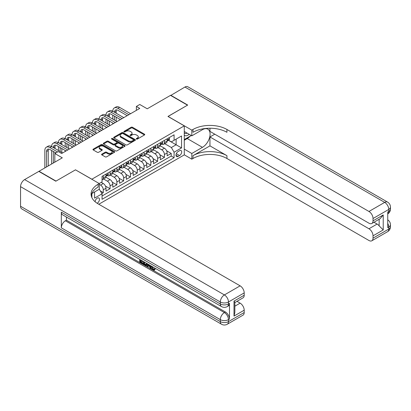 <?xml version="1.0" encoding="UTF-8"?>
<svg xmlns="http://www.w3.org/2000/svg" width="411" height="411" viewBox="0 0 411 411"><rect width="100%" height="100%" fill="white"/><g stroke="black" fill="none" stroke-linecap="round" stroke-linejoin="round"><path stroke-width="0.62" d="M136.457 139.057A0.663 0.38 0 0 0 137.387 139.057L144.477 134.967A0.945 0.545 0 0 0 144.749 134.582A0.945 0.545 0 0 0 144.477 134.197L132.47 127.266A0.945 0.545 0 0 0 131.135 127.266L124.05 131.356A0.663 0.38 0 0 0 123.855 131.623A0.663 0.38 0 0 0 124.05 131.895A0.663 0.38 0 0 0 124.985 131.895L125.9 131.366A3.021 1.742 0 0 1 130.169 131.366L131.171 131.941A3.021 1.742 0 0 1 132.054 133.174A3.021 1.742 0 0 1 131.171 134.407L130.251 134.936A0.663 0.38 0 0 0 130.061 135.204A0.663 0.38 0 0 0 130.251 135.476A0.663 0.38 0 0 0 131.186 135.476L132.101 134.947A3.021 1.742 0 0 1 136.37 134.947L137.372 135.522A3.021 1.742 0 0 1 138.255 136.755A3.021 1.742 0 0 1 137.372 137.988L136.457 138.517A0.663 0.38 0 0 0 136.262 138.784A0.663 0.38 0 0 0 136.457 139.057L136.457 138.517M97.119 203.24A3.077 1.778 120 0 0 97.299 203.147A3.077 1.778 120 0 0 99.308 200.434A3.077 1.778 120 0 0 98.835 197.974A3.077 1.778 120 0 0 97.299 198.123A3.077 1.778 120 0 0 95.126 201.75M101.856 154.14A0.945 0.545 0 0 0 101.579 154.526A0.945 0.545 0 0 0 101.856 154.911L105.226 156.858A0.945 0.545 0 0 0 106.557 156.858L114.428 152.311A0.945 0.545 0 0 0 114.705 151.926A0.945 0.545 0 0 0 114.428 151.541L102.421 144.61A0.945 0.545 0 0 0 101.091 144.61L93.22 149.157A0.945 0.545 0 0 0 92.943 149.537A0.945 0.545 0 0 0 93.22 149.923L97.289 152.275A0.945 0.545 0 0 0 98.619 152.275L101.99 150.328A0.945 0.545 0 0 0 102.267 149.943A0.945 0.545 0 0 0 101.99 149.558L99.971 148.397A2.523 1.459 0 0 1 99.231 147.364A2.523 1.459 0 0 1 100.793 146.018A2.523 1.459 0 0 1 103.541 146.337L111.443 150.899A2.523 1.459 0 0 1 112.182 151.926A2.523 1.459 0 0 1 110.626 153.272A2.523 1.459 0 0 1 107.877 152.959L106.557 152.198A0.945 0.545 0 0 0 105.226 152.198L101.856 154.14L101.856 154.911M75.552 169.882L91.864 179.217L184.272 125.864L167.965 116.447L187.498 105.17L170.514 95.362L147.241 108.797L139.766 104.481L136.37 106.444L139.766 108.406L61.624 153.519L58.228 151.561L54.827 153.519L54.827 162.15M75.552 169.8L56.019 181.081L39.03 171.274L62.302 157.834L54.827 153.519M125.966 144.883A0.945 0.545 0 0 0 127.302 144.883L135.173 140.336A0.945 0.545 0 0 0 135.445 139.951A0.945 0.545 0 0 0 135.173 139.565L123.166 132.635A0.945 0.545 0 0 0 121.831 132.635L113.96 137.182A0.945 0.545 0 0 0 113.688 137.562A0.945 0.545 0 0 0 113.96 137.947L125.966 144.883M111.926 139.201A0.663 0.38 0 0 1 112.593 139.293L112.593 138.507L124.8 145.556A0.945 0.545 0 0 1 125.078 145.941A0.945 0.545 0 0 1 124.8 146.326L116.93 150.868A0.945 0.545 0 0 1 115.594 150.868L103.593 143.937L103.593 143.167A0.945 0.545 0 0 0 103.315 143.552A0.945 0.545 0 0 0 103.593 143.937M103.593 143.167L106.958 141.225A0.945 0.545 0 0 1 108.293 141.225L113.164 144.035A0.945 0.545 0 0 0 114.494 144.035L116.729 142.745A0.945 0.545 0 0 0 117.007 142.36A0.945 0.545 0 0 0 116.729 141.975L111.658 139.046A0.663 0.38 0 0 1 111.468 138.779A0.663 0.38 0 0 1 111.874 138.425A0.663 0.38 0 0 1 112.593 138.507M101.866 193.489L103.279 192.672L100.459 191.043M99.267 184.354L100.561 185.099A3.843 2.219 60 0 1 103.279 189.81L105.997 188.238L105.997 191.105L110.071 188.747L105.478 186.096M103.587 179.001L107.353 181.179A3.843 2.219 60 0 1 110.071 185.885L112.789 184.318L112.789 187.18L116.868 184.827L112.27 182.171M110.384 175.081L114.15 177.254A3.843 2.219 60 0 1 116.868 181.96L119.586 180.393L119.586 183.255L123.66 180.902L119.067 178.251M117.176 171.156L120.942 173.334A3.843 2.219 60 0 1 123.66 178.04L126.377 176.468L126.377 179.335L130.457 176.982L125.858 174.326M123.973 167.236L127.739 169.409A3.843 2.219 60 0 1 130.457 174.115L133.174 172.548L133.174 175.41L137.253 173.057L132.655 170.406M130.765 163.311L134.531 165.484A3.843 2.219 60 0 1 137.253 170.195L139.971 168.623L139.971 171.49L144.045 169.137L139.452 166.481M137.562 159.386L141.327 161.564A3.843 2.219 60 0 1 144.045 166.27L146.763 164.703L146.763 167.565L150.842 165.212L146.244 162.561M144.359 155.466L148.124 157.639A3.843 2.219 60 0 1 150.842 162.35L153.56 160.778L153.56 163.64L157.634 161.287L153.041 158.636M151.15 151.541L154.916 153.719A3.843 2.219 60 0 1 157.634 158.425L160.352 156.853L160.352 159.72L164.431 157.367L164.431 154.5A3.843 2.219 -120 0 0 161.713 149.794L157.947 147.621M159.833 154.711L164.431 157.367M105.997 188.238A3.843 2.219 -120 0 0 103.279 183.532L101.24 182.356M112.789 184.318A3.843 2.219 -120 0 0 110.071 179.607L105.868 177.182M119.586 180.393A3.843 2.219 -120 0 0 116.868 175.687L112.665 173.257M126.377 176.468A3.843 2.219 -120 0 0 123.66 171.762L119.457 169.337M133.174 172.548A3.843 2.219 -120 0 0 130.457 167.842L126.254 165.412M139.971 168.623A3.843 2.219 -120 0 0 137.253 163.917L133.051 161.492M146.763 164.703A3.843 2.219 -120 0 0 144.045 159.992L139.843 157.567M153.56 160.778A3.843 2.219 -120 0 0 150.842 156.072L146.64 153.647M160.352 156.853A3.843 2.219 -120 0 0 157.634 152.147L153.431 149.722M179.581 150.698L178.086 151.561A2.98 1.721 120 0 0 176.144 154.187A2.98 1.721 120 0 0 176.596 156.57A2.98 1.721 120 0 0 178.086 156.427L179.581 155.564A2.98 1.721 120 0 0 181.528 152.938A2.98 1.721 120 0 0 181.071 150.549A2.98 1.721 120 0 0 179.581 150.698M91.864 197.563L91.864 193.535M98.794 204.246L184.272 154.896L184.272 125.864M99.267 189.142L102.051 193.812L102.051 199.304L174.079 157.716L174.079 152.224L171.361 147.518L164.739 143.696M102.051 193.812L94.581 198.123L94.581 191.968M99.2 183.532L102.051 181.883L102.051 176.391L174.079 134.808L174.079 140.3L181.554 135.984L181.554 147.909L174.079 152.224M107.317 175.507L107.353 175.528A3.843 2.219 60 0 0 109.275 175.718L111.992 174.151A3.843 2.219 -120 0 0 112.789 172.389L112.789 170.195M114.114 171.587L114.15 171.608A3.843 2.219 60 0 0 116.072 171.798L118.789 170.226A3.843 2.219 -120 0 0 119.586 168.469L119.586 166.27M120.906 167.662L120.942 167.683A3.843 2.219 60 0 0 122.863 167.873L125.581 166.306A3.843 2.219 -120 0 0 126.377 164.544L126.377 162.345M127.703 163.737L127.739 163.758A3.843 2.219 60 0 0 129.66 163.948L132.378 162.381A3.843 2.219 -120 0 0 133.174 160.619L133.174 158.425M134.5 159.817L134.531 159.838A3.843 2.219 60 0 0 136.457 160.028L139.175 158.456A3.843 2.219 -120 0 0 139.971 156.699L139.971 154.5M141.292 155.892L141.327 155.913A3.843 2.219 60 0 0 143.249 156.103L145.967 154.536A3.843 2.219 -120 0 0 146.763 152.774L146.763 150.58M148.088 151.972L148.124 151.993A3.843 2.219 60 0 0 150.046 152.183L152.764 150.611A3.843 2.219 -120 0 0 153.56 148.854L153.56 146.655M154.88 148.047L154.916 148.068A3.843 2.219 60 0 0 156.838 148.258L159.555 146.691A3.843 2.219 -120 0 0 160.352 144.929L160.352 142.73M102.051 196.006L171.223 156.072L171.223 153.442L167.149 155.795L167.149 152.933A3.843 2.219 -120 0 0 164.431 148.227L160.228 145.797M161.677 144.122L161.713 144.143A3.843 2.219 -120 0 0 163.635 144.333A3.843 2.219 -120 0 0 164.431 142.576L164.431 140.377M163.635 144.333L166.352 142.766A3.843 2.219 -120 0 0 167.149 141.009L167.149 138.81M103.279 175.687L103.279 177.881A3.843 2.219 60 0 1 102.483 179.643A3.843 2.219 60 0 1 102.051 179.797M102.483 179.643L105.201 178.071A3.843 2.219 -120 0 0 105.997 176.314L105.997 174.115M110.071 171.762L110.071 173.961A3.843 2.219 60 0 1 109.275 175.718M116.868 167.837L116.868 170.036A3.843 2.219 60 0 1 116.072 171.798M123.66 163.917L123.66 166.116A3.843 2.219 60 0 1 122.863 167.873M130.457 159.992L130.457 162.191A3.843 2.219 60 0 1 129.66 163.948M137.253 156.072L137.253 158.266A3.843 2.219 60 0 1 136.457 160.028M144.045 152.147L144.045 154.346A3.843 2.219 60 0 1 143.249 156.103M150.842 148.227L150.842 150.421A3.843 2.219 60 0 1 150.046 152.183M157.634 144.302L157.634 146.501A3.843 2.219 60 0 1 156.838 148.258M157.634 158.425L157.634 161.287M150.842 162.35L150.842 165.212M144.045 166.27L144.045 169.137M137.253 170.195L137.253 173.057M130.457 174.115L130.457 176.982M123.66 178.04L123.66 180.902M116.868 181.96L116.868 184.827M110.071 185.885L110.071 188.747M103.279 189.81L103.279 192.672M171.361 147.518L176.119 144.775L176.119 139.124L181.554 135.984M168.335 140.279L181.554 147.909M168.474 140.202L171.361 141.872L174.079 140.3M136.37 106.444L136.37 110.369M166.63 150.791L171.223 153.442M171.223 156.072L174.079 157.716M136.719 139.149L137.372 138.774A3.021 1.742 0 0 0 138.255 137.541L138.255 136.755M132.054 133.174L132.054 133.96A3.021 1.742 0 0 1 131.171 135.193L130.518 135.568M144.477 134.197L144.477 134.967L132.47 128.047A0.945 0.545 0 0 0 131.135 128.047L124.312 131.988M135.157 140.346L123.166 133.421A0.945 0.545 0 0 0 121.831 133.421L113.975 137.957M133.503 140.223A0.663 0.38 0 0 0 133.698 139.951A0.663 0.38 0 0 0 133.503 139.683L122.966 133.596A0.663 0.38 0 0 0 122.031 133.596L121.065 134.156A3.021 1.742 0 0 0 120.182 135.389A3.021 1.742 0 0 0 121.065 136.622L128.268 140.778A3.021 1.742 0 0 0 132.537 140.778L133.503 140.223L133.503 141.004A0.663 0.38 0 0 0 133.698 140.737L133.698 139.951M120.182 135.389L120.182 136.175A3.021 1.742 0 0 0 121.065 137.408L121.065 136.622M133.503 141.004L132.537 141.564A3.021 1.742 0 0 1 128.268 141.564L121.065 137.408M103.603 143.942L106.958 142.006L106.958 141.225M117.007 142.36L117.007 143.141A0.945 0.545 0 0 1 116.729 143.526L114.494 144.816A0.945 0.545 0 0 1 113.164 144.816L108.293 142.006A0.945 0.545 0 0 0 106.958 142.006M112.593 139.293L124.785 146.331M118.214 146.948A2.523 1.459 0 0 0 120.962 147.266A2.523 1.459 0 0 0 122.519 145.92A2.523 1.459 0 0 0 121.779 144.888L118.995 143.285A0.945 0.545 0 0 0 117.664 143.285L115.429 144.574A0.945 0.545 0 0 0 115.152 144.96A0.945 0.545 0 0 0 115.429 145.345L118.214 146.948L118.214 147.734A2.523 1.459 0 0 0 120.962 148.052A2.523 1.459 0 0 0 122.519 146.706L122.519 145.92M115.152 144.96L115.152 145.741A0.945 0.545 0 0 0 115.429 146.126L115.429 145.345M118.214 147.734L115.429 146.126M112.182 151.926L112.182 152.712A2.523 1.459 0 0 1 110.626 154.058A2.523 1.459 0 0 1 107.877 153.74L106.557 152.979A0.945 0.545 0 0 0 105.226 152.979L101.866 154.916M99.231 147.364L99.231 148.15A2.523 1.459 0 0 0 99.971 149.178L99.971 148.397M101.979 150.339L99.971 149.178M114.417 152.322L102.421 145.396A0.945 0.545 0 0 0 101.091 145.396L93.23 149.933M168.947 137.772L169.527 138.769A2.548 1.469 60 0 1 168.998 139.899L167.709 140.644A2.548 1.469 -120 0 0 168.15 140.053L168.099 139.827M44.84 167.919L44.84 150.498A7.208 4.161 60 0 1 46.335 147.2L48.03 146.218A7.208 4.161 60 0 1 51.637 146.578A7.208 4.161 60 0 1 53.127 143.28L54.827 142.298A7.208 4.161 60 0 1 58.429 142.653A7.208 4.161 60 0 1 59.924 139.355L61.624 138.373A7.208 4.161 60 0 1 65.226 138.733A7.208 4.161 60 0 1 66.721 135.43L68.416 134.454A7.208 4.161 60 0 1 72.023 134.808A7.208 4.161 60 0 1 73.512 131.51L75.213 130.528A7.208 4.161 60 0 1 78.814 130.883A7.208 4.161 60 0 1 80.309 127.585L82.005 126.603A7.208 4.161 60 0 1 85.611 126.963A7.208 4.161 60 0 1 87.101 123.665L88.802 122.684A7.208 4.161 60 0 1 92.403 123.038A7.208 4.161 60 0 1 93.898 119.74L95.599 118.758A7.208 4.161 60 0 1 99.2 119.118A7.208 4.161 60 0 1 100.695 115.82L102.39 114.839A7.208 4.161 60 0 1 105.997 115.193A7.208 4.161 60 0 1 107.487 111.895L109.187 110.913A7.208 4.161 60 0 1 112.789 111.268A7.208 4.161 60 0 1 114.284 107.97L115.979 106.988A7.208 4.161 60 0 1 119.586 107.348L130.59 113.703M114.284 107.97A7.208 4.161 60 0 1 117.885 108.329L128.895 114.684M167.231 140.762L167.241 140.762A2.548 1.469 -120 0 0 167.709 140.644M167.822 139.868L168.15 140.053C167.991 139.673 167.719 139.827 167.334 140.526A2.548 1.469 60 0 1 167.149 140.891M127.194 115.666L117.885 110.292A4.804 2.774 -120 0 0 115.486 110.05A4.804 2.774 -120 0 0 114.489 112.249L116.185 111.273L116.185 113.231M116.488 109.829A4.804 2.774 -120 0 0 116.185 111.273M114.489 116.174L114.489 120.099M116.185 117.156L116.185 121.075M112.789 123.983L112.789 123.038M112.789 119.118L112.789 115.193M184.272 135.116A6.247 3.607 120 0 0 185.7 135.81A6.247 3.607 120 0 0 189.152 134.294M184.272 132.517A4.274 2.471 120 0 0 184.965 133.359A4.274 2.471 120 0 0 185.592 133.554A4.274 2.471 120 0 0 187.139 133.128M191.269 135.517L184.272 139.555M170.714 95.48L184.919 87.045L384.686 202.382A5.764 3.329 120 0 1 387.568 202.094A5.764 5.764 0 0 1 390.45 207.087A5.764 3.329 180 0 1 388.76 209.44L373.029 218.524A5.764 3.329 -120 0 0 368.955 211.465L384.686 202.382A5.764 3.329 60 0 1 388.76 209.44L388.76 211.403L387.743 211.994L387.743 227.684L388.76 227.098L388.76 229.055A5.764 3.329 60 0 1 387.568 231.696L371.837 240.779A5.764 3.329 -120 0 0 373.029 238.139L388.76 229.055A5.764 3.329 0 0 0 390.45 226.702A5.764 5.764 0 0 1 387.568 231.696M170.714 95.244L187.704 105.052L168.032 116.488M184.272 149.126L191.814 153.483L202.448 147.344A10.809 6.242 120 0 0 209.507 137.819A10.809 6.242 120 0 0 207.853 129.152A10.809 6.242 120 0 0 202.448 129.691L191.814 135.83L191.814 130.138L192.97 129.475A24.023 13.871 180 0 1 226.944 129.475L368.955 211.465M191.814 153.483L191.814 159.17L192.97 158.502A24.023 13.871 180 0 1 226.944 158.502L368.955 240.492A5.764 3.329 -120 0 0 371.837 240.779M209.954 145.869L192.97 155.677A24.023 13.871 180 0 1 226.944 155.677L209.954 145.869L209.954 136.966L214.778 134.181M209.954 128.237L209.954 131.397L368.955 223.194A5.764 3.329 -120 0 0 371.837 223.476A5.764 3.329 -120 0 0 373.029 220.841L383.222 214.953L383.222 229.939L379.148 225.865L379.148 219.258M383.222 229.939L373.029 235.827L373.029 238.139M373.029 235.827A5.764 3.329 -120 0 0 368.955 228.763L377.108 224.057A5.764 3.329 60 0 1 379.148 225.865M209.954 136.966L368.955 228.763M184.919 87.045A5.764 3.329 -60 0 1 187.801 86.762L387.568 202.094M184.272 131.474L191.814 135.83M168.032 116.411L191.814 130.138M184.272 154.813L191.814 159.17M373.029 218.524L373.029 220.841M373.974 222.243L377.108 224.057M192.97 129.475L192.97 132.296A24.023 13.871 180 0 1 226.944 132.296L226.944 129.475M371.837 223.476L380.175 218.662L383.222 214.953M190.221 136.118A10.809 6.242 -60 0 1 187.226 138.553L184.272 140.259M152.214 266.549L153.473 269.184L153.95 269.354M151.726 266.292L152.928 269.503L153.724 269.601L154.618 268.671L155.194 269.154L154.171 270.233L152.984 270.073C151.731 269.226 151.104 268.044 151.094 266.534L151.14 265.958M148.397 265.917L147.59 266.903L146.984 266.549L148.011 264.15M150.601 265.645L151.412 268.481L150.868 268.794L150.256 268.44L149.794 266.724L148.058 265.722L147.59 266.903M140.819 260.821L140.819 261.822L143.223 263.21L143.223 263.749L142.679 264.067L139.699 262.346L139.699 259.351M142.961 261.237L142.417 261.74L140.274 260.502L140.274 262.136L140.819 261.822M61.321 212.148L220.317 303.945A5.764 3.329 120 0 0 221.514 306.585L62.513 214.789A5.764 3.329 -60 0 1 61.321 212.148L61.321 227.843A5.764 3.329 -60 0 1 65.395 220.779L66.418 220.193L225.413 311.99A5.764 3.329 60 0 1 229.492 319.049L229.492 303.359A5.764 3.329 60 0 1 228.295 306L227.278 306.585A5.764 3.329 -120 0 0 228.47 303.945L229.492 303.359M66.418 220.193L66.418 217.044M146.763 263.43L146.809 264.067L147.338 263.764L146.789 265.311L146.244 265.624L143.465 264.52L143.465 261.524M55.814 181.2L75.485 169.841L99.267 183.568L98.111 184.236A24.023 13.871 -0 0 0 91.078 194.043A24.023 13.871 -0 0 0 98.111 203.851L240.127 285.84A5.764 3.329 60 0 1 244.201 292.904L228.47 301.987L228.47 303.945A5.764 3.329 -0 0 1 220.317 303.945L220.317 301.987L20.55 186.651A5.764 3.329 -60 0 1 24.629 179.586L38.829 171.392L55.814 181.2M99.267 183.568L99.267 189.26L91.756 193.596M234.008 301.104L234.856 302.378L234.856 312.458L234.008 316.09L234.008 301.104L244.201 295.216L244.201 292.904M244.201 295.216A5.764 3.329 60 0 1 243.009 297.857L234.856 302.563M20.55 206.265L220.317 321.602A5.764 3.329 120 0 0 221.514 324.238L21.742 208.906A5.764 3.329 -60 0 1 20.55 206.265L20.55 186.651M236.988 301.33L240.127 303.143A5.764 3.329 60 0 1 244.201 310.202L234.008 316.09M229.492 319.049L228.47 319.64L228.47 321.602L244.201 312.519L244.201 310.202M244.201 312.519A5.764 3.329 60 0 1 243.009 315.16L227.278 324.238A5.764 3.329 -120 0 0 228.47 321.602A5.764 3.329 -0 0 1 220.317 321.602L220.317 319.64L61.321 227.843M98.111 184.236L98.111 187.062A24.023 13.871 -0 0 0 91.201 195.456M140.274 262.136L142.679 263.523L143.223 263.21M142.679 263.523L142.679 264.067M140.274 259.685L142.658 261.062M142.417 261.201L142.417 261.74M146.809 264.067L146.244 265.624M144.04 261.858L144.04 264.309L145.843 265.013L146.193 263.102M144.58 262.172L144.58 263.99L146.383 264.699M144.04 264.309L144.58 263.99M144.877 264.792L145.422 264.478M149.84 265.208L150.868 268.794M148.551 264.463L148.227 265.28L149.619 266.081L149.301 264.895M148.895 264.658L148.772 264.967L149.419 265.336M148.227 265.28L148.772 264.967M152.928 269.503L153.473 269.184M151.669 266.862L152.188 266.564M154.074 268.984L154.649 269.467L155.194 269.154M154.649 269.467L154.171 270.233M162.155 141.692L162.73 142.694A2.548 1.469 60 0 1 162.206 143.819L160.912 144.564A2.548 1.469 -120 0 0 161.359 143.978L161.302 143.752M107.487 111.895A7.208 4.161 60 0 1 111.093 112.249L112.789 111.268L123.798 117.628M111.093 112.249L122.098 118.604M160.439 144.682L160.449 144.682A2.548 1.469 -120 0 0 160.912 144.564M161.03 143.788L161.359 143.978C161.194 143.593 160.927 143.752 160.542 144.451A2.548 1.469 60 0 1 160.352 144.811M120.397 119.586L111.093 114.212A4.804 2.774 -120 0 0 108.689 113.975A4.804 2.774 -120 0 0 107.692 116.174L109.393 115.193L109.393 117.156M109.691 113.755A4.804 2.774 -120 0 0 109.393 115.193M107.692 120.099L107.692 124.019M109.393 121.075L109.393 125.001M105.997 127.903L105.997 126.963M105.997 123.038L105.997 119.118M155.358 145.617L155.939 146.614A2.548 1.469 60 0 1 155.409 147.744L154.12 148.489A2.548 1.469 -120 0 0 154.562 147.903L154.51 147.677M100.695 115.82A7.208 4.161 60 0 1 104.296 116.174L105.997 115.193L117.001 121.548M104.296 116.174L115.306 122.529M153.642 148.607L153.652 148.607A2.548 1.469 -120 0 0 154.12 148.489M154.233 147.713L154.562 147.903C154.402 147.518 154.13 147.677 153.745 148.371A2.548 1.469 60 0 1 153.56 148.736M113.606 123.511L104.296 118.137A4.804 2.774 -120 0 0 101.892 117.895A4.804 2.774 -120 0 0 100.901 120.099L102.596 119.118L102.596 121.075M102.899 117.674A4.804 2.774 -120 0 0 102.596 119.118M100.901 124.019L100.901 127.944M102.596 125.001L102.596 128.926M99.2 131.828L99.2 130.883M99.2 126.963L99.2 123.038M148.566 149.537L149.142 150.539A2.548 1.469 60 0 1 148.612 151.664L147.323 152.409A2.548 1.469 -120 0 0 147.765 151.823L147.713 151.597M93.898 119.74A7.208 4.161 60 0 1 97.499 120.099L99.2 119.118L110.21 125.473M97.499 120.099L108.509 126.454M146.85 152.532L146.861 152.532A2.548 1.469 -120 0 0 147.323 152.409M147.436 151.633L147.765 151.823C147.606 151.443 147.333 151.597 146.953 152.296A2.548 1.469 60 0 1 146.763 152.656M106.809 127.431L97.499 122.057A4.804 2.774 -120 0 0 95.1 121.82A4.804 2.774 -120 0 0 94.104 124.019L95.804 123.038L95.804 125.001M96.102 121.599A4.804 2.774 -120 0 0 95.804 123.038M94.104 127.944L94.104 131.864M95.804 128.926L95.804 132.845M92.403 135.748L92.403 134.808M92.403 130.883L92.403 126.963M141.769 153.462L142.345 154.464A2.548 1.469 60 0 1 141.821 155.589L140.531 156.334A2.548 1.469 -120 0 0 140.973 155.748L140.916 155.522M87.101 123.665A7.208 4.161 60 0 1 90.708 124.019L92.403 123.038L103.413 129.393M90.708 124.019L101.712 130.374M140.053 156.452L140.064 156.452A2.548 1.469 -120 0 0 140.531 156.334M140.644 155.558L140.973 155.748C140.814 155.363 140.541 155.522 140.156 156.216A2.548 1.469 60 0 1 139.971 156.581M100.017 131.356L90.708 125.982A4.804 2.774 -120 0 0 88.303 125.745A4.804 2.774 -120 0 0 87.307 127.944L89.007 126.963L89.007 128.926M89.31 125.525A4.804 2.774 -120 0 0 89.007 126.963M87.307 131.864L87.307 135.789M89.007 132.845L89.007 136.771M85.611 139.673L85.611 138.733M85.611 134.808L85.611 130.883M134.972 157.387L135.553 158.384A2.548 1.469 60 0 1 135.024 159.514L133.734 160.259A2.548 1.469 -120 0 0 134.176 159.668L134.125 159.442M80.309 127.585A7.208 4.161 60 0 1 83.911 127.944L85.611 126.963L96.616 133.318M83.911 127.944L94.92 134.299M133.262 160.377L133.272 160.377A2.548 1.469 -120 0 0 133.734 160.259M133.847 159.478L134.176 159.668C134.017 159.288 133.745 159.442 133.364 160.141A2.548 1.469 60 0 1 133.174 160.506M93.22 135.281L83.911 129.907A4.804 2.774 -120 0 0 81.512 129.665A4.804 2.774 -120 0 0 80.515 131.864L82.215 130.883L82.215 132.845M82.513 129.444A4.804 2.774 -120 0 0 82.215 130.883M80.515 135.789L80.515 139.714M82.215 136.771L82.215 140.69M78.814 143.593L78.814 142.653M78.814 138.733L78.814 134.808M128.181 161.307L128.756 162.309A2.548 1.469 60 0 1 128.232 163.434L126.937 164.179A2.548 1.469 -120 0 0 127.384 163.593L127.328 163.367M73.512 131.51A7.208 4.161 60 0 1 77.119 131.864L78.814 130.883L89.824 137.238M77.119 131.864L88.124 138.219M126.465 164.297L126.475 164.297A2.548 1.469 -120 0 0 126.937 164.179M127.056 163.403L127.384 163.593C127.22 163.208 126.953 163.367 126.567 164.066A2.548 1.469 60 0 1 126.377 164.426M86.428 139.201L77.119 133.827A4.804 2.774 -120 0 0 74.715 133.59A4.804 2.774 -120 0 0 73.718 135.789L75.419 134.808L75.419 136.771M75.722 133.37A4.804 2.774 -120 0 0 75.419 134.808M73.718 139.714L73.718 143.634M75.419 140.69L75.419 144.615M72.023 147.518L72.023 146.578M72.023 142.653L72.023 138.733M121.384 165.232L121.964 166.229A2.548 1.469 60 0 1 121.435 167.359L120.146 168.104A2.548 1.469 -120 0 0 120.587 167.518L120.536 167.292M66.721 135.43A7.208 4.161 60 0 1 70.322 135.789L72.023 134.808L83.027 141.163M70.322 135.789L81.332 142.144M119.668 168.222L119.678 168.222A2.548 1.469 -120 0 0 120.146 168.104M120.259 167.328L120.587 167.518C120.428 167.133 120.156 167.287 119.771 167.986A2.548 1.469 60 0 1 119.586 168.351M79.631 143.126L70.322 137.752A4.804 2.774 -120 0 0 67.918 137.51A4.804 2.774 -120 0 0 66.926 139.714L68.622 138.733L68.622 140.69M68.925 137.289A4.804 2.774 -120 0 0 68.622 138.733M66.926 143.634L66.926 147.559M68.622 144.615L68.622 148.541M65.226 151.443L65.226 150.498M65.226 146.578L65.226 142.653M114.592 169.152L115.167 170.154A2.548 1.469 60 0 1 114.638 171.279L113.349 172.024A2.548 1.469 -120 0 0 113.79 171.438L113.739 171.212M59.924 139.355A7.208 4.161 60 0 1 63.525 139.714L65.226 138.733L76.235 145.088M63.525 139.714L74.535 146.069M112.876 172.147L112.886 172.147A2.548 1.469 -120 0 0 113.349 172.024M113.462 171.248L113.79 171.438C113.631 171.058 113.359 171.212 112.979 171.911A2.548 1.469 60 0 1 112.789 172.271M72.834 147.046L63.525 141.672A4.804 2.774 -120 0 0 61.126 141.435A4.804 2.774 -120 0 0 60.129 143.634L61.83 142.653L61.83 144.615M62.128 141.214A4.804 2.774 -120 0 0 61.83 142.653M60.129 147.559L60.129 151.479M61.83 148.541L61.83 152.46M58.429 150.498L58.429 146.578M107.795 173.077L108.37 174.079A2.548 1.469 60 0 1 107.846 175.204L106.557 175.949A2.548 1.469 -120 0 0 106.999 175.363L106.942 175.137M53.127 143.28A7.208 4.161 60 0 1 56.733 143.634L58.429 142.653L69.438 149.008M56.733 143.634L67.738 149.989M106.079 176.067L106.089 176.067A2.548 1.469 -120 0 0 106.557 175.949M106.67 175.173L106.999 175.363C106.839 174.978 106.567 175.137 106.182 175.831A2.548 1.469 60 0 1 105.997 176.196M66.043 150.971L56.733 145.597A4.804 2.774 -120 0 0 54.329 145.36A4.804 2.774 -120 0 0 53.338 147.559L55.033 146.578L55.033 148.541M55.336 145.134A4.804 2.774 -120 0 0 55.033 146.578M53.338 151.479L53.338 163.013M55.033 152.46L55.033 153.401M51.637 163.994L51.637 150.498M46.335 147.2A7.208 4.161 60 0 1 49.937 147.559L51.637 146.578L62.642 152.933M49.937 147.559L57.55 151.952M55.85 152.933L49.937 149.522A4.804 2.774 -120 0 0 47.537 149.28A4.804 2.774 -120 0 0 46.541 151.479L46.541 166.938M48.539 149.059A4.804 2.774 -120 0 0 48.241 150.498L48.241 165.957M100.561 185.099L103.279 183.532M107.353 181.179L110.071 179.607M114.15 177.254L116.868 175.687M120.942 173.334L123.66 171.762M127.739 169.409L130.457 167.842M134.531 165.484L137.253 163.917M141.327 161.564L144.045 159.992M148.124 157.639L150.842 156.072M154.916 153.719L157.634 152.147M161.713 149.794L164.431 148.227M164.431 142.576L167.149 141.009M103.279 177.881L105.997 176.314M110.071 173.961L112.789 172.389M116.868 170.036L119.586 168.469M123.66 166.116L126.377 164.544M130.457 162.191L133.174 160.619M137.253 158.266L139.971 156.699M144.045 154.346L146.763 152.774M150.842 150.421L153.56 148.854M157.634 146.501L160.352 144.929M164.431 154.5L167.149 152.933M176.324 153.678L179.581 155.564M175.98 155.209L178.086 156.427M137.372 138.774L137.372 137.988M130.251 135.476L130.251 134.936M131.171 135.193L131.171 134.407M124.05 131.895L124.05 131.356M131.135 128.047L131.135 127.266M132.47 128.047L132.47 127.266M113.96 137.947L113.96 137.182M121.831 133.421L121.831 132.635M123.166 133.421L123.166 132.635M135.173 140.336L135.173 139.565M128.268 141.564L128.268 140.778M132.537 141.564L132.537 140.778M108.293 142.006L108.293 141.225M113.164 144.816L113.164 144.035M114.494 144.816L114.494 144.035M116.729 143.526L116.729 142.745M124.8 146.326L124.8 145.556M105.226 152.979L105.226 152.198M106.557 152.979L106.557 152.198M107.877 153.74L107.877 152.959M101.99 150.328L101.99 149.558M93.22 149.923L93.22 149.157M101.091 145.396L101.091 144.61M102.421 145.396L102.421 144.61M114.428 152.311L114.428 151.541M169.512 138.743L167.149 140.105M119.586 107.348L117.885 108.329M192.97 155.677L192.97 158.502M226.944 155.677L226.944 158.502M387.743 223.394A5.764 3.329 60 0 1 388.76 227.098A5.764 3.329 180 0 0 390.45 224.74A5.764 5.764 0 0 0 387.743 219.854M388.76 211.403A5.764 3.329 60 0 1 387.743 213.931A5.764 5.764 0 0 0 390.45 209.05A5.764 3.329 0 0 1 388.76 211.403M187.226 138.553L202.448 147.344M24.629 179.586L224.396 294.923L240.127 285.84M65.395 220.779L224.396 312.576L225.413 311.99M234.856 306.185L240.127 303.143M224.396 294.923A5.764 3.329 120 0 0 220.317 301.987A5.764 3.329 180 0 0 228.47 301.987A5.764 3.329 -120 0 0 224.396 294.923M224.396 312.576A5.764 3.329 120 0 0 220.317 319.64A5.764 3.329 180 0 0 228.47 319.64A5.764 3.329 -120 0 0 224.396 312.576M162.715 142.663L160.352 144.025M155.918 146.588L153.56 147.95M149.126 150.508L146.763 151.875M142.329 154.433L139.971 155.795M135.538 158.358L133.174 159.72M128.741 162.278L126.377 163.64M121.944 166.203L119.586 167.565M115.152 170.123L112.789 171.49M108.355 174.048L105.997 175.41M48.241 150.498L46.541 151.479M390.45 224.74L390.45 226.702M390.45 207.087L390.45 209.05M221.514 306.585A5.764 5.764 0 0 0 227.278 306.585M221.514 324.238A5.764 5.764 0 0 0 227.278 324.238"/></g></svg>
